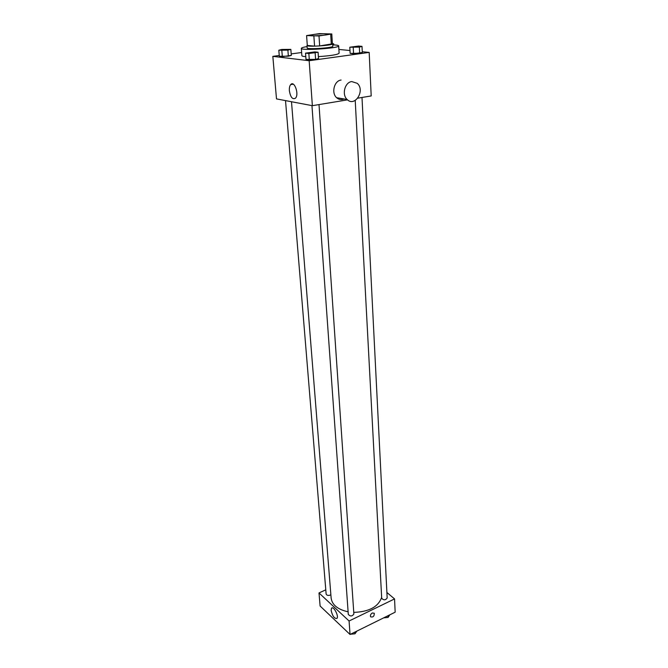 <?xml version="1.0" encoding="UTF-8"?>
<svg xmlns="http://www.w3.org/2000/svg" width="668" height="668" viewBox="0 0 668 668"><rect width="100%" height="100%" fill="white"/><g stroke="black" fill="none" stroke-linecap="round" stroke-linejoin="round"><path stroke-width="1" d="M314.21 34.385C322.018 33.609 326.802 33.534 328.572 34.16C329.132 35.229 309.393 36.54 309.802 35.412L314.21 34.385M306.587 35.588L319.003 35.955L331.787 33.968L319.362 33.625L306.587 35.588L307.297 45.441L314.561 46.142L313.885 36.189M314.561 46.142L319.671 45.925L332.397 43.821L331.787 33.968M307.28 45.199L306.988 45.499C306.42 47.203 333.491 45.399 332.689 43.796L332.38 43.537M332.689 43.796L332.839 46.242C333.641 47.896 306.595 49.691 307.163 47.946L306.988 45.499M331.311 44.405L330.702 34.502M319.671 45.925L319.003 35.955M332.756 44.865C336.563 44.998 338.542 45.332 338.684 45.875C339.878 48.271 300.458 50.885 301.335 48.355C301.402 47.795 303.314 47.203 307.071 46.576M338.684 45.875L339.11 53.206C337.783 54.651 330.869 55.786 318.385 56.621M305.802 56.663C303.255 56.463 301.944 56.137 301.869 55.678L301.335 48.355M349.807 47.219L350.141 53.373L353.564 53.724L362.306 52.513L361.998 46.368L358.541 46.05L349.807 47.219L359.367 47.111L361.998 46.368M305.543 53.131L306.002 59.435L309.301 59.828L315.588 59.385L318.511 58.55L318.093 52.254L314.762 51.895L305.543 53.131L308.85 53.49L318.093 52.254M279.249 55.494L272.836 56.354L309.167 60.721L369.179 52.413L362.265 51.737M349.99 50.526L338.893 49.44M301.635 52.521L291.198 53.908M278.806 50.217L279.316 56.262L282.339 56.621L291.315 55.419L290.839 49.374L281.796 49.465L278.806 50.217L287.883 50.125L290.839 49.374M357.797 98.163L371.199 95.942L369.179 52.413M272.836 56.354L276.494 98.897L312.365 105.686L347.552 99.858M312.365 105.686L309.167 60.721M289.361 90.773C289.177 87.959 289.628 85.905 290.697 84.594C294.329 80.11 299.356 94.388 295.481 98.188C292.559 99.766 290.513 97.294 289.361 90.773M344.012 98.964C341.315 100.108 338.851 99.682 336.622 97.703C331.111 93.019 334.217 80.686 341.097 80.035M351.744 81.563L357.246 83.325C365.496 90.422 354.867 107.473 347.151 99.499C341.615 94.747 344.797 82.231 351.744 81.563M381.645 597.367C378.355 606.82 369.062 611.83 353.764 612.381M348.111 611.796C337.816 609.533 332.155 604.974 331.136 598.127L291.498 101.736M285.52 100.609L326.126 593.977C326.71 595.38 328.097 595.747 330.293 595.079L330.869 594.729M361.998 97.461L387.173 598.019C385.461 600.323 383.632 600.398 381.695 598.252L355.217 100.45M319.012 104.584L353.873 614.001C352.178 616.455 350.316 616.589 348.295 614.401L311.956 105.602M325.784 589.827L318.995 592.95L349.08 620.998L394.554 598.929L386.889 592.466M318.995 592.95L320.114 606.026L350.04 634.475L395.164 612.189L394.554 598.929M350.04 634.475L349.08 620.998M331.128 610.402L331.52 608.231C333.382 605.475 339.094 616.146 336.956 618.409C334.443 618.81 332.497 616.138 331.128 610.402M372.326 612.982L374.272 613.249C374.314 616.272 373.095 617.457 370.606 616.806C370.08 615.378 370.656 614.109 372.326 612.982L374.272 613.249C374.314 616.272 373.095 617.457 370.606 616.806M354.483 633.865L350.566 634.216L354.975 633.815L356.879 631.093M354.975 633.815L354.858 632.095M383.766 617.816L388.075 617.432L389.828 614.827M388.075 617.432L387.991 615.729M387.549 617.482L383.666 617.867M288.3 49.532L288.3 49.549C286.021 50.175 283.708 50.334 281.353 50.033L288.3 49.532C286.021 50.15 283.708 50.317 281.353 50.016L281.353 50.016M279.316 56.262L288.367 56.195L287.883 50.125M288.367 56.195L291.315 55.419M282.339 56.621L281.838 50.543M315.438 52.446L315.438 52.446C315.655 52.939 308.048 53.448 308.199 52.939L315.438 52.43C315.655 52.914 308.048 53.432 308.199 52.914M306.002 59.435L315.588 59.385L315.154 53.048M315.588 59.385L318.511 58.55M309.301 59.828L308.85 53.49M332.706 44.046L333.658 43.796L332.656 43.704M333.724 44.906L333.658 43.796M359.434 46.568L359.434 46.568C357.104 47.194 354.75 47.345 352.378 47.01L359.434 46.551C357.104 47.177 354.75 47.319 352.378 46.994L352.378 46.994M350.141 53.373L359.685 53.29L359.367 47.111M359.685 53.29L362.306 52.513M353.564 53.724L353.238 47.537M336.622 97.703L347.151 99.499M293.302 84.201L290.697 84.594M332.28 607.872L331.52 608.231"/></g></svg>
